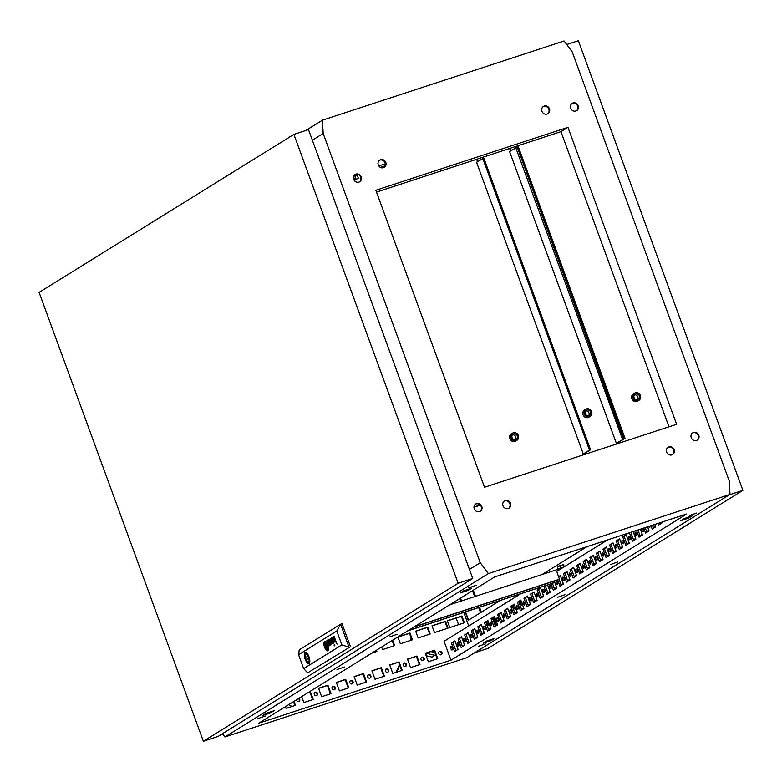 <?xml version="1.0" encoding="UTF-8"?>
<svg xmlns="http://www.w3.org/2000/svg" width="782" height="782" viewBox="0 0 782 782"><rect width="100%" height="100%" fill="white"/><g stroke="black" fill="none" stroke-linecap="round" stroke-linejoin="round"><path stroke-width="1.17" d="M431.029 651.553A4.848 4.477 58.2 0 0 434.548 651.67M452.104 649.979A1.818 0.684 -108.1 0 0 452.094 647.995A1.818 0.684 -108.1 0 0 450.911 646.558A1.818 0.684 -108.1 0 0 450.852 646.587A1.818 0.684 -108.1 0 0 450.852 648.571A1.818 0.684 -108.1 0 0 452.045 650.008A1.818 0.684 -108.1 0 0 452.104 649.979M458.692 645.903A1.818 0.684 -108.1 0 0 458.682 643.909A1.818 0.684 -108.1 0 0 457.499 642.472A1.818 0.684 -108.1 0 0 457.441 642.501A1.818 0.684 -108.1 0 0 457.441 644.485A1.818 0.684 -108.1 0 0 458.633 645.922A1.818 0.684 -108.1 0 0 458.692 645.903M465.27 641.817A1.818 0.684 -108.1 0 0 465.27 639.823A1.818 0.684 -108.1 0 0 464.088 638.386A1.818 0.684 -108.1 0 0 464.029 638.415A1.818 0.684 -108.1 0 0 464.029 640.399A1.818 0.684 -108.1 0 0 465.222 641.836A1.818 0.684 -108.1 0 0 465.27 641.817M471.859 637.731A1.818 0.684 -108.1 0 0 471.859 635.737A1.818 0.684 -108.1 0 0 470.676 634.3A1.818 0.684 -108.1 0 0 470.617 634.329A1.818 0.684 -108.1 0 0 470.617 636.323A1.818 0.684 -108.1 0 0 471.81 637.76A1.818 0.684 -108.1 0 0 471.859 637.731M478.447 633.645A1.818 0.684 -108.1 0 0 478.447 631.651A1.818 0.684 -108.1 0 0 477.264 630.214A1.818 0.684 -108.1 0 0 477.206 630.243A1.818 0.684 -108.1 0 0 477.206 632.237A1.818 0.684 -108.1 0 0 478.389 633.674A1.818 0.684 -108.1 0 0 478.447 633.645M485.036 629.559A1.818 0.684 -108.1 0 0 485.036 627.575A1.818 0.684 -108.1 0 0 483.843 626.138A1.818 0.684 -108.1 0 0 483.794 626.157A1.818 0.684 -108.1 0 0 483.794 628.151A1.818 0.684 -108.1 0 0 484.977 629.588A1.818 0.684 -108.1 0 0 485.036 629.559M491.624 625.473A1.818 0.684 -108.1 0 0 491.624 623.489A1.818 0.684 -108.1 0 0 490.431 622.052A1.818 0.684 -108.1 0 0 490.382 622.071A1.818 0.684 -108.1 0 0 490.382 624.065A1.818 0.684 -108.1 0 0 491.565 625.502A1.818 0.684 -108.1 0 0 491.624 625.473M498.212 621.387A1.818 0.684 -108.1 0 0 498.212 619.403A1.818 0.684 -108.1 0 0 497.02 617.966A1.818 0.684 -108.1 0 0 496.961 617.995A1.818 0.684 -108.1 0 0 496.971 619.979A1.818 0.684 -108.1 0 0 498.154 621.416A1.818 0.684 -108.1 0 0 498.212 621.387M504.801 617.311A1.818 0.684 -108.1 0 0 504.801 615.317A1.818 0.684 -108.1 0 0 503.608 613.88A1.818 0.684 -108.1 0 0 503.549 613.909A1.818 0.684 -108.1 0 0 503.559 615.893A1.818 0.684 -108.1 0 0 504.742 617.33A1.818 0.684 -108.1 0 0 504.801 617.311M511.389 613.225A1.818 0.684 -108.1 0 0 511.379 611.231A1.818 0.684 -108.1 0 0 510.196 609.794A1.818 0.684 -108.1 0 0 510.138 609.823A1.818 0.684 -108.1 0 0 510.138 611.807A1.818 0.684 -108.1 0 0 511.33 613.244A1.818 0.684 -108.1 0 0 511.389 613.225M517.967 609.139A1.818 0.684 -108.1 0 0 517.967 607.145A1.818 0.684 -108.1 0 0 516.785 605.708A1.818 0.684 -108.1 0 0 516.726 605.737A1.818 0.684 -108.1 0 0 516.726 607.731A1.818 0.684 -108.1 0 0 517.919 609.168A1.818 0.684 -108.1 0 0 517.967 609.139M524.556 605.053A1.818 0.684 -108.1 0 0 524.556 603.059A1.818 0.684 -108.1 0 0 523.373 601.622A1.818 0.684 -108.1 0 0 523.314 601.651A1.818 0.684 -108.1 0 0 523.314 603.645A1.818 0.684 -108.1 0 0 524.507 605.082A1.818 0.684 -108.1 0 0 524.556 605.053M531.144 600.967A1.818 0.684 -108.1 0 0 531.144 598.973A1.818 0.684 -108.1 0 0 529.961 597.546A1.818 0.684 -108.1 0 0 529.903 597.565A1.818 0.684 -108.1 0 0 529.903 599.559A1.818 0.684 -108.1 0 0 531.086 600.996A1.818 0.684 -108.1 0 0 531.144 600.967M537.733 596.881A1.818 0.684 -108.1 0 0 537.733 594.897A1.818 0.684 -108.1 0 0 536.55 593.46A1.818 0.684 -108.1 0 0 536.491 593.479A1.818 0.684 -108.1 0 0 536.491 595.473A1.818 0.684 -108.1 0 0 537.674 596.91A1.818 0.684 -108.1 0 0 537.733 596.881M544.321 592.795A1.818 0.684 -108.1 0 0 544.321 590.811A1.818 0.684 -108.1 0 0 543.128 589.374A1.818 0.684 -108.1 0 0 543.079 589.393A1.818 0.684 -108.1 0 0 543.079 591.388A1.818 0.684 -108.1 0 0 544.262 592.824A1.818 0.684 -108.1 0 0 544.321 592.795M550.909 588.719A1.818 0.684 -108.1 0 0 550.909 586.725A1.818 0.684 -108.1 0 0 549.717 585.288A1.818 0.684 -108.1 0 0 549.668 585.317A1.818 0.684 -108.1 0 0 549.668 587.302A1.818 0.684 -108.1 0 0 550.851 588.738A1.818 0.684 -108.1 0 0 550.909 588.719M557.498 584.633A1.818 0.684 -108.1 0 0 557.498 582.639A1.818 0.684 -108.1 0 0 556.305 581.202A1.818 0.684 -108.1 0 0 556.246 581.231A1.818 0.684 -108.1 0 0 556.256 583.216A1.818 0.684 -108.1 0 0 557.439 584.653A1.818 0.684 -108.1 0 0 557.498 584.633M564.086 580.547A1.818 0.684 -108.1 0 0 564.076 578.553A1.818 0.684 -108.1 0 0 562.893 577.116A1.818 0.684 -108.1 0 0 562.835 577.145A1.818 0.684 -108.1 0 0 562.835 579.139A1.818 0.684 -108.1 0 0 564.027 580.567A1.818 0.684 -108.1 0 0 564.086 580.547M570.674 576.461A1.818 0.684 -108.1 0 0 570.664 574.467A1.818 0.684 -108.1 0 0 569.482 573.03A1.818 0.684 -108.1 0 0 569.423 573.059A1.818 0.684 -108.1 0 0 569.423 575.053A1.818 0.684 -108.1 0 0 570.616 576.49A1.818 0.684 -108.1 0 0 570.674 576.461M577.253 572.375A1.818 0.684 -108.1 0 0 577.253 570.381A1.818 0.684 -108.1 0 0 576.07 568.944A1.818 0.684 -108.1 0 0 576.011 568.973A1.818 0.684 -108.1 0 0 576.011 570.968A1.818 0.684 -108.1 0 0 577.204 572.404A1.818 0.684 -108.1 0 0 577.253 572.375M583.841 568.289A1.818 0.684 -108.1 0 0 583.841 566.305A1.818 0.684 -108.1 0 0 582.658 564.868A1.818 0.684 -108.1 0 0 582.6 564.887A1.818 0.684 -108.1 0 0 582.6 566.882A1.818 0.684 -108.1 0 0 583.792 568.318A1.818 0.684 -108.1 0 0 583.841 568.289M590.43 564.203A1.818 0.684 -108.1 0 0 590.43 562.219A1.818 0.684 -108.1 0 0 589.247 560.782A1.818 0.684 -108.1 0 0 589.188 560.802A1.818 0.684 -108.1 0 0 589.188 562.796A1.818 0.684 -108.1 0 0 590.371 564.233A1.818 0.684 -108.1 0 0 590.43 564.203M597.018 560.117A1.818 0.684 -108.1 0 0 597.018 558.133A1.818 0.684 -108.1 0 0 595.825 556.696A1.818 0.684 -108.1 0 0 595.776 556.725A1.818 0.684 -108.1 0 0 595.776 558.71A1.818 0.684 -108.1 0 0 596.959 560.147A1.818 0.684 -108.1 0 0 597.018 560.117M603.606 556.041A1.818 0.684 -108.1 0 0 603.606 554.047A1.818 0.684 -108.1 0 0 602.414 552.61A1.818 0.684 -108.1 0 0 602.365 552.639A1.818 0.684 -108.1 0 0 602.365 554.624A1.818 0.684 -108.1 0 0 603.548 556.061A1.818 0.684 -108.1 0 0 603.606 556.041M610.195 551.955A1.818 0.684 -108.1 0 0 610.195 549.961A1.818 0.684 -108.1 0 0 609.002 548.524A1.818 0.684 -108.1 0 0 608.943 548.553A1.818 0.684 -108.1 0 0 608.953 550.538A1.818 0.684 -108.1 0 0 610.136 551.975A1.818 0.684 -108.1 0 0 610.195 551.955M616.783 547.869A1.818 0.684 -108.1 0 0 616.783 545.875A1.818 0.684 -108.1 0 0 615.59 544.438A1.818 0.684 -108.1 0 0 615.532 544.467A1.818 0.684 -108.1 0 0 615.542 546.462A1.818 0.684 -108.1 0 0 616.724 547.899A1.818 0.684 -108.1 0 0 616.783 547.869M623.371 543.783A1.818 0.684 -108.1 0 0 623.362 541.789A1.818 0.684 -108.1 0 0 622.179 540.352A1.818 0.684 -108.1 0 0 622.12 540.382A1.818 0.684 -108.1 0 0 622.12 542.376A1.818 0.684 -108.1 0 0 623.313 543.813A1.818 0.684 -108.1 0 0 623.371 543.783M629.95 539.697A1.818 0.684 -108.1 0 0 629.95 537.713A1.818 0.684 -108.1 0 0 628.767 536.276A1.818 0.684 -108.1 0 0 628.708 536.296A1.818 0.684 -108.1 0 0 628.708 538.29A1.818 0.684 -108.1 0 0 629.901 539.727A1.818 0.684 -108.1 0 0 629.95 539.697M636.538 535.611A1.818 0.684 -108.1 0 0 636.538 533.627A1.818 0.684 -108.1 0 0 635.355 532.19A1.818 0.684 -108.1 0 0 635.297 532.21A1.818 0.684 -108.1 0 0 635.297 534.204A1.818 0.684 -108.1 0 0 636.489 535.641A1.818 0.684 -108.1 0 0 636.538 535.611M641.651 528.749A1.818 0.684 -108.1 0 0 642.12 530.685A1.818 0.684 -108.1 0 0 643.068 531.555A1.818 0.684 -108.1 0 0 643.127 531.525A1.818 0.684 -108.1 0 0 643.303 530.216A1.818 0.684 -108.1 0 0 642.56 528.456M648.64 526.462A1.818 0.684 -108.1 0 0 649.656 527.469A1.818 0.684 -108.1 0 0 649.715 527.449A1.818 0.684 -108.1 0 0 649.881 526.051M564.946 594.711L557.595 597.272L564.946 594.711M485.896 643.733L478.545 646.284L485.896 643.733M265.333 716.029L257.982 718.58L265.333 716.029M696.684 513.021L689.333 515.573L696.684 513.021M617.643 562.033L610.292 564.594L617.643 562.033M397.07 634.329L389.719 636.89L397.07 634.329M476.121 585.317L468.77 587.869L476.121 585.317M344.373 667.007L337.022 669.558L344.373 667.007M441.087 654.749A1.818 1.681 58.2 0 0 439.21 651.709M438.81 653.596A1.818 1.681 58.2 0 0 441.371 654.612A1.818 1.681 58.2 0 0 442.016 652.54A1.818 1.681 58.2 0 0 439.455 651.523A1.818 1.681 58.2 0 0 438.81 653.596M423.297 660.575A1.818 1.681 58.2 0 0 421.42 657.545M421.019 659.422A1.818 1.681 58.2 0 0 423.58 660.438A1.818 1.681 58.2 0 0 424.225 658.376A1.818 1.681 58.2 0 0 421.664 657.349A1.818 1.681 58.2 0 0 421.019 659.422M405.516 666.411A1.818 1.681 58.2 0 0 403.629 663.371M403.238 665.247A1.818 1.681 58.2 0 0 405.79 666.274A1.818 1.681 58.2 0 0 406.435 664.201A1.818 1.681 58.2 0 0 403.874 663.185A1.818 1.681 58.2 0 0 403.238 665.247M387.725 672.237A1.818 1.681 58.2 0 0 385.839 669.206M385.448 671.083A1.818 1.681 58.2 0 0 388.009 672.1A1.818 1.681 58.2 0 0 388.644 670.027A1.818 1.681 58.2 0 0 386.093 669.011A1.818 1.681 58.2 0 0 385.448 671.083M369.935 678.072A1.818 1.681 58.2 0 0 368.058 675.032M367.657 676.909A1.818 1.681 58.2 0 0 370.218 677.935A1.818 1.681 58.2 0 0 370.863 675.863A1.818 1.681 58.2 0 0 368.302 674.846A1.818 1.681 58.2 0 0 367.657 676.909M352.154 683.898A1.818 1.681 58.2 0 0 350.268 680.858M349.867 682.745A1.818 1.681 58.2 0 0 352.428 683.761A1.818 1.681 58.2 0 0 353.073 681.689A1.818 1.681 58.2 0 0 350.512 680.672A1.818 1.681 58.2 0 0 349.867 682.745M334.364 689.724A1.818 1.681 58.2 0 0 332.477 686.694M332.086 688.571A1.818 1.681 58.2 0 0 334.637 689.587A1.818 1.681 58.2 0 0 335.283 687.525A1.818 1.681 58.2 0 0 332.731 686.498A1.818 1.681 58.2 0 0 332.086 688.571M316.573 695.56A1.818 1.681 58.2 0 0 314.696 692.52M314.296 694.406A1.818 1.681 58.2 0 0 316.857 695.423A1.818 1.681 58.2 0 0 317.502 693.351A1.818 1.681 58.2 0 0 314.941 692.334A1.818 1.681 58.2 0 0 314.296 694.406M298.783 701.386A1.818 1.681 58.2 0 0 298.48 698.59M296.417 699.87A1.818 1.681 58.2 0 0 299.066 701.249A1.818 1.681 58.2 0 0 299.007 698.258M522.601 604.897A2.502 0.938 71.9 0 1 522.317 605.405A2.502 0.938 71.9 0 1 522.239 605.434A2.502 0.938 71.9 0 1 520.607 603.46A2.502 0.938 71.9 0 1 520.597 600.713A2.502 0.938 71.9 0 1 520.675 600.684A2.502 0.938 71.9 0 1 521.076 600.742M516.012 608.983A2.502 0.938 71.9 0 1 515.729 609.481A2.502 0.938 71.9 0 1 515.651 609.52A2.502 0.938 71.9 0 1 514.018 607.546A2.502 0.938 71.9 0 1 514.018 604.799A2.502 0.938 71.9 0 1 514.087 604.76A2.502 0.938 71.9 0 1 514.488 604.828M486.824 623.723A2.502 0.938 71.9 0 1 487.44 626.577M666.645 452.113A4.281 3.949 58.2 0 0 672.667 454.518A4.281 3.949 58.2 0 0 674.182 449.64A4.281 3.949 58.2 0 0 668.16 447.245A4.281 3.949 58.2 0 0 666.645 452.113M672.334 454.704A4.281 3.949 58.2 0 0 667.838 447.46M691.249 437.705A4.281 3.949 58.2 0 0 697.28 440.1A4.281 3.949 58.2 0 0 698.795 435.232A4.281 3.949 58.2 0 0 692.764 432.827A4.281 3.949 58.2 0 0 691.249 437.705M692.51 433.003A4.281 3.949 -121.8 0 1 697.006 440.256M570.684 108.219A4.281 3.949 58.2 0 0 576.705 110.624A4.281 3.949 58.2 0 0 578.221 105.756A4.281 3.949 58.2 0 0 572.199 103.351A4.281 3.949 58.2 0 0 570.684 108.219M571.935 103.527A4.281 3.949 -121.8 0 1 576.432 110.78M541.926 111.298A4.281 3.949 58.2 0 0 547.947 113.703A4.281 3.949 58.2 0 0 549.463 108.825A4.281 3.949 58.2 0 0 543.441 106.43A4.281 3.949 58.2 0 0 541.926 111.298M547.615 113.889A4.281 3.949 58.2 0 0 543.119 106.645M378.273 164.943A4.281 3.949 58.2 0 0 384.304 167.338A4.281 3.949 58.2 0 0 385.819 162.47A4.281 3.949 58.2 0 0 379.788 160.066A4.281 3.949 58.2 0 0 378.273 164.943M383.962 167.524A4.281 3.949 58.2 0 0 379.475 160.29M353.669 179.352A4.281 3.949 58.2 0 0 359.7 181.756A4.281 3.949 58.2 0 0 361.216 176.879A4.281 3.949 58.2 0 0 355.184 174.474A4.281 3.949 58.2 0 0 353.669 179.352M354.93 174.65A4.281 3.949 -121.8 0 1 359.427 181.903M503.002 505.749A4.281 3.949 58.2 0 0 509.023 508.153A4.281 3.949 58.2 0 0 510.538 503.285A4.281 3.949 58.2 0 0 504.517 500.881A4.281 3.949 58.2 0 0 503.002 505.749M508.681 508.339A4.281 3.949 58.2 0 0 504.194 501.106M474.244 508.828A4.281 3.949 58.2 0 0 480.265 511.233A4.281 3.949 58.2 0 0 481.78 506.355A4.281 3.949 58.2 0 0 475.759 503.96A4.281 3.949 58.2 0 0 474.244 508.828M475.505 504.136A4.281 3.949 -121.8 0 1 480.001 511.389M686.801 513.95L494.693 576.921L258.871 723.145L450.979 660.184L686.801 513.95M447.314 620.761L449.806 627.565L464.391 622.775L461.898 615.981L447.314 620.761M432.016 625.776L434.509 632.57L448.027 628.142L445.535 621.338L432.016 625.776M376.425 650.253L376.875 651.465L371.792 653.126M392.662 640.184L394.656 645.629L382.564 649.598L381.626 647.027M412.446 639.803L400.355 643.772L397.862 636.968L409.964 633L412.446 639.803M430.237 633.977L418.135 637.936L415.653 631.133L427.744 627.174L430.237 633.977M434.665 650.213L437.764 658.679L428.37 661.748L425.271 653.293L434.665 650.213L434.137 650.536L437.187 658.864M416.874 656.039L419.973 664.505L410.579 667.584L407.481 659.118L416.874 656.039L416.347 656.372L419.396 664.69M399.084 661.875L402.183 670.33L392.799 673.41L389.7 664.944L399.084 661.875L398.566 662.198L401.606 670.526M381.303 667.701L384.402 676.166L375.008 679.245L371.909 670.78L381.303 667.701L380.775 668.024L383.825 676.352M363.513 673.527L366.611 681.992L357.218 685.071L354.119 676.606L363.513 673.527L362.985 673.859L366.035 682.187M345.722 679.363L348.821 687.828L339.427 690.907L336.338 682.442L345.722 679.363L345.194 679.685L348.244 688.013M327.941 685.188L331.03 693.654L321.646 696.733L318.548 688.268L327.941 685.188L327.414 685.521L330.454 693.849M310.249 691.288L313.25 699.489L303.856 702.568L301.676 696.606M294.012 701.356L295.459 705.315L286.065 708.394L285.44 706.674M520.382 593.968L444.068 641.289L450.979 660.184M468.75 625.981L463.814 612.511M447.363 620.898L461.37 616.304L463.814 622.971M432.065 625.913L445.007 621.67L447.451 628.337M375.907 650.575L376.298 651.65M392.144 640.507L394.079 645.824M397.911 637.105L409.436 633.332L411.87 639.989M415.701 631.269L427.216 627.496L429.66 634.163M425.32 653.429L434.137 650.536M407.539 659.255L416.347 656.372M389.749 665.091L398.566 662.198M371.958 670.917L380.775 668.024M354.168 676.743L362.985 673.859M336.387 682.578L345.194 679.685M318.597 688.404L327.414 685.521M312.673 699.675L309.721 691.62M294.882 705.501L293.485 701.689M426.161 655.727L432.202 657.134L435.642 654.642M411.42 638.757L410.716 640.37M399.719 665.365L396.748 672.119M458.575 624.681L456.141 618.024M291.969 706.459L288.636 704.69M411.156 638.044L410.042 640.595M399.455 664.651L396.073 672.334M658.2 523.324L658.786 524.927L662.266 522.767L662.012 522.083L659.832 523.451M655.424 526.178L653.253 527.537M648.845 530.264L646.665 531.613M642.257 534.35L640.077 535.699M635.668 538.436L633.488 539.785M629.08 542.522L626.9 543.871M622.492 546.608L620.312 547.957M615.903 550.684L613.723 552.043M609.315 554.77L607.135 556.129M602.727 558.856L600.547 560.205M596.148 562.942L593.968 564.291M589.56 567.028L587.38 568.377M582.971 571.114L580.791 572.463M576.383 575.2L574.203 576.549M569.795 579.286L567.615 580.635M563.206 583.362L561.026 584.721M556.618 587.448L554.438 588.797M550.029 591.534L547.85 592.883M543.441 595.62L541.271 596.969M536.863 599.706L534.683 601.055M530.274 603.792L528.094 605.141M523.686 607.878L521.506 609.227M517.097 611.954L514.918 613.313M510.509 616.04L508.329 617.399M503.921 620.126L501.741 621.475M497.332 624.212L495.153 625.561M490.744 628.298L488.564 629.647M484.166 632.384L481.986 633.733M477.577 636.47L475.397 637.819M465.241 612.042L468.262 620.282L499.845 600.703M542.024 574.545L586.969 546.677M461.214 601.026L460.217 598.298M668.981 426.806L560.958 131.65L567.947 127.319L375.839 190.28L484.517 487.264L676.626 424.303L567.947 127.319M376.504 192.108L560.958 131.65M475.632 504.067L476.424 503.813M305.86 130.467L322.458 120.184L323.181 133.487L312.35 140.203M469.425 569.433L480.256 562.717L488.379 573.597L224.893 736.976L466.522 657.779L730.007 494.4L729.283 481.096L572.209 51.866L564.086 40.987L322.458 120.184M224.893 736.976L222.44 733.702M468.565 620.097L465.583 611.935M461.546 600.918L460.52 598.113M274.081 710.721L270.601 712.881L262.635 715.491L266.115 713.331L274.081 710.721M494.654 638.425L491.174 640.585L483.198 643.195L486.678 641.035L494.654 638.425M692.266 515.885L688.786 518.046L680.819 520.656L684.299 518.505L692.266 515.885M463.726 590.791L471.702 588.181L468.223 590.342L460.256 592.952L463.726 590.791M488.379 573.597L730.007 494.4M480.256 562.717L323.181 133.487M487.46 626.069A2.502 0.938 71.9 0 1 486.531 623.283M357.188 174.992L358.332 178.11L354.852 180.271L353.542 176.693M454.958 640.927L458.057 649.392L454.577 651.553L451.488 643.087L454.958 640.927M461.546 636.841L464.645 645.306L461.165 647.467L458.066 639.002L461.546 636.841M468.135 632.765L471.233 641.22L467.753 643.381L464.655 634.916L468.135 632.765M474.723 628.679L477.822 637.144L474.342 639.295L471.243 630.83L474.723 628.679M481.311 624.593L484.41 633.058L480.93 635.209L477.831 626.753L481.311 624.593M487.9 620.507L490.998 628.972L487.518 631.133L484.42 622.668L487.9 620.507M494.488 616.421L497.587 624.886L494.107 627.047L491.008 618.582L494.488 616.421M501.076 612.335L504.165 620.8L500.695 622.961L497.596 614.496L501.076 612.335M507.655 608.249L510.754 616.715L507.274 618.875L504.185 610.41L507.655 608.249M514.243 604.173L517.342 612.629L513.862 614.789L510.773 606.324L514.243 604.173M520.832 600.087L523.93 608.552L520.45 610.703L517.352 602.238L520.832 600.087M527.42 596.001L530.519 604.466L527.039 606.617L523.94 598.152L527.42 596.001M534.008 591.915L537.107 600.381L533.627 602.531L530.528 594.076L534.008 591.915M540.597 587.829L543.695 596.295L540.215 598.455L537.117 589.99L540.597 587.829M547.654 585.034L550.284 592.209L546.804 594.369L543.842 586.275M554.282 581.046L556.862 588.123L553.392 590.283L551.056 583.91M558.524 576.715L560.362 575.581L563.451 584.037L559.98 586.197L557.683 579.931M566.94 571.495L570.039 579.961L566.559 582.111L563.47 573.646L566.94 571.495M573.529 567.409L576.627 575.875L573.147 578.025L570.049 569.56L573.529 567.409M580.117 563.323L583.216 571.789L579.736 573.939L576.637 565.484L580.117 563.323M586.705 559.238L589.804 567.703L586.324 569.863L583.225 561.398L586.705 559.238M593.294 555.152L596.392 563.617L592.912 565.777L589.814 557.312L593.294 555.152M599.882 551.066L602.981 559.531L599.501 561.691L596.402 553.226L599.882 551.066M606.47 546.98L609.569 555.445L606.089 557.605L602.99 549.14L606.47 546.98M613.059 542.904L616.148 551.359L612.677 553.519L609.579 545.054L613.059 542.904M619.637 538.818L622.736 547.283L619.256 549.433L616.167 540.968L619.637 538.818M626.226 534.732L629.324 543.197L625.844 545.347L622.755 536.892L626.226 534.732M633.146 531.535L635.913 539.111L632.433 541.271L629.393 532.767M640.36 529.17L642.501 535.025L639.021 537.185L636.548 530.421M647.574 526.804L649.089 530.939L645.609 533.099L643.762 528.055M654.788 524.439L655.678 526.853L652.198 529.013L650.986 525.69M556.618 571.505L607.506 539.942M468.223 590.342L467.89 589.433M688.786 518.046L688.453 517.137M491.174 640.585L490.842 639.676M270.601 712.881L270.269 711.972M426.962 652.892L427.207 653.537L435.046 655.365M427.207 653.537L425.701 654.466M455.877 650.741L452.905 642.618L455.085 641.269M462.465 646.665L459.493 638.532L461.673 637.183M469.053 642.579L466.082 634.456L468.262 633.097M475.642 638.493L472.67 630.37L474.85 629.011M482.23 634.407L479.258 626.284L481.438 624.935M488.818 630.321L485.847 622.198L488.017 620.849M495.407 626.235L492.425 618.112L494.605 616.763M501.985 622.149L499.014 614.026L501.194 612.677M508.574 618.073L505.602 609.94L507.782 608.591M515.162 613.987L512.19 605.855L514.37 604.506M521.75 609.901L518.779 601.778L520.959 600.42M528.339 605.815L525.367 597.692L527.547 596.343M534.927 601.729L531.956 593.606L534.135 592.257M541.515 597.644L538.544 589.52L540.724 588.172M548.104 593.558L545.269 585.816M554.692 589.472L552.483 583.45M561.271 585.395L559.091 579.413M558.641 577.057L560.479 575.914M567.859 581.309L564.887 573.186L567.067 571.828M574.447 577.224L571.476 569.101L573.656 567.742M581.036 573.138L578.064 565.015L580.244 563.666M587.624 569.052L584.653 560.929L586.832 559.58M594.212 564.966L591.241 556.843L593.421 555.494M600.801 560.88L597.829 552.757L599.999 551.408M607.389 556.804L604.408 548.671L606.588 547.322M613.968 552.718L610.996 544.595L613.176 543.236M620.556 548.632L617.584 540.509L619.764 539.15M627.144 544.546L624.173 536.423L626.353 535.074M633.733 540.46L630.82 532.298M640.321 536.374L637.975 529.952M646.909 532.288L645.189 527.596M653.498 528.212L652.403 525.23M660.086 524.126L659.617 522.865M356.152 179.459L354.803 175.774M427.744 627.174L427.216 627.496M409.964 633L409.436 633.332M445.007 621.67L445.535 621.338M461.37 616.304L461.898 615.981M629.334 532.806L630.761 532.337M622.755 536.892L624.173 536.423M616.167 540.968L617.584 540.509M609.579 545.054L610.996 544.595M602.99 549.14L604.408 548.671M596.402 553.226L597.829 552.757M589.814 557.312L591.241 556.843M583.225 561.398L584.653 560.929M576.637 565.484L578.064 565.015M570.049 569.56L571.476 569.101M563.47 573.646L564.887 573.186M537.117 589.99L538.544 589.52M530.528 594.076L531.956 593.606M523.94 598.152L525.367 597.692M517.352 602.238L518.779 601.778M510.773 606.324L512.19 605.855M504.185 610.41L505.602 609.94M497.596 614.496L499.014 614.026M491.008 618.582L492.425 618.112M484.42 622.668L485.847 622.198M477.831 626.753L479.258 626.284M471.243 630.83L472.67 630.37M464.655 634.916L466.082 634.456M458.066 639.002L459.493 638.532M451.488 643.087L452.905 642.618M203.369 741.268L458.154 583.274L293.895 134.396L39.1 292.39L203.369 741.268L217.953 736.488L472.748 578.494L458.154 583.274M472.748 578.494L308.479 129.617L293.895 134.396M306.779 656.802L307.57 659.089L306.779 656.802M326.534 648.151L326.534 648.151A3.666 1.369 71.9 0 0 326.641 648.053A1287.328 482.24 71.9 0 0 326.798 647.867A9.775 3.656 -108.1 0 0 326.896 647.74A8.983 3.363 -108.1 0 0 327.199 647.203A1.613 0.606 -108.1 0 0 327.267 646.949L327.247 646.773A3.705 1.388 -108.1 0 0 327.179 646.606A7.996 3.001 -108.1 0 0 326.905 645.961A45.815 17.165 -108.1 0 0 326.593 645.258A6.295 2.356 -108.1 0 0 326.28 644.603A3.763 1.408 -108.1 0 0 326.104 644.27L325.85 644.094A4.106 1.535 -108.1 0 0 325.742 644.202A28.123 10.537 -108.1 0 0 325.586 644.378A13.802 5.171 -108.1 0 0 325.488 644.505A11.72 4.389 71.9 0 0 325.312 644.779A6.031 2.258 71.9 0 0 325.165 645.101A1.349 0.508 71.9 0 0 325.126 645.258L325.136 645.473A1.994 0.743 71.9 0 0 325.175 645.58A7.693 2.884 71.9 0 0 325.468 646.294A180.486 67.614 71.9 0 0 325.732 646.87A6.08 2.278 71.9 0 0 325.947 647.34A19.794 7.419 71.9 0 0 326.094 647.643A2.248 0.841 71.9 0 0 326.192 647.828A4.399 1.642 71.9 0 0 326.27 647.975L326.426 648.18A3.666 1.369 71.9 0 0 326.573 648.073A1287.328 482.24 71.9 0 0 326.729 647.897A9.775 3.656 -108.1 0 0 326.827 647.77A8.983 3.363 -108.1 0 0 327.13 647.222A1.613 0.606 -108.1 0 0 327.189 646.978L327.169 646.792A3.705 1.388 -108.1 0 0 327.111 646.636A7.996 3.001 -108.1 0 0 326.837 645.981A45.815 17.165 -108.1 0 0 326.524 645.277A6.295 2.356 -108.1 0 0 326.211 644.622A3.763 1.408 -108.1 0 0 326.035 644.3L325.879 644.094M325.576 643.586L325.566 643.596A4.467 1.672 -108.1 0 0 325.38 643.811A8.758 3.284 -108.1 0 0 325.283 643.957A7.898 2.962 71.9 0 0 325.097 644.388A6.09 2.278 71.9 0 0 325.019 644.632A4.672 1.75 71.9 0 0 324.96 644.906L324.95 644.964A20.723 7.761 71.9 0 0 324.931 645.14L324.931 645.316A1.466 0.547 71.9 0 0 324.96 645.561L325.019 645.805A5.22 1.955 71.9 0 0 325.165 646.176A4.399 1.652 71.9 0 0 325.429 646.743A32.717 12.258 71.9 0 0 325.674 647.242A3.959 1.486 71.9 0 0 325.859 647.604A12.365 4.633 71.9 0 0 326.123 648.053A2.014 0.753 71.9 0 0 326.241 648.239A4.76 1.789 71.9 0 0 326.417 648.483L326.514 648.591A1.584 0.596 71.9 0 0 326.612 648.669L326.768 648.659A33.89 12.698 71.9 0 0 326.935 648.464A3.881 1.456 71.9 0 0 327.032 648.327A5.689 2.131 -108.1 0 0 327.159 648.034A28.592 10.713 -108.1 0 0 327.267 647.721A3.294 1.232 -108.1 0 0 327.365 647.222A1.975 0.743 71.9 0 0 327.375 646.87L327.257 646.391A6.364 2.385 -108.1 0 0 327.101 645.991A4.233 1.584 -108.1 0 0 326.944 645.649A11.691 4.379 -108.1 0 0 326.573 644.906A5.23 1.965 -108.1 0 0 326.123 644.124A2.581 0.968 -108.1 0 0 325.84 643.733L325.625 643.576M331.724 637.526A2.542 0.958 -108.1 0 0 331.627 637.662A2.043 0.762 -108.1 0 0 331.558 637.877A1.935 0.723 -108.1 0 0 331.519 638.112A2.336 0.88 -108.1 0 0 331.519 638.483L331.588 638.454A2.336 0.88 -108.1 0 1 331.588 638.092A1.935 0.723 -108.1 0 1 331.627 637.858A2.043 0.762 -108.1 0 1 331.705 637.643A2.542 0.958 -108.1 0 1 331.793 637.506L331.724 637.526A3.666 1.369 71.9 0 1 331.842 637.428A2.483 0.929 71.9 0 1 331.851 637.428A2.483 0.929 71.9 0 1 331.92 637.389A2.483 0.929 71.9 0 1 331.988 637.379A1.544 0.577 71.9 0 1 332.135 637.398A1.329 0.499 71.9 0 1 332.36 637.574A1.476 0.547 71.9 0 1 332.643 637.975A1.935 0.723 71.9 0 1 332.888 638.483A1.72 0.645 71.9 0 1 333.044 638.953A1.564 0.587 71.9 0 1 333.122 639.305A1.476 0.557 71.9 0 1 333.161 639.979A2.131 0.802 71.9 0 1 333.034 640.38A9.14 3.421 71.9 0 1 332.858 640.634A9.931 3.715 71.9 0 1 332.761 640.751L332.643 641.572A3.773 1.408 -108.1 0 0 332.761 641.875A1.691 0.635 -108.1 0 0 332.897 642.178L333.279 642.579A1.916 0.723 -108.1 0 0 333.406 642.569A1.916 0.723 -108.1 0 0 333.455 642.55A2.424 0.909 -108.1 0 0 333.631 642.374L333.65 641.582A2.014 0.753 -108.1 0 0 333.464 640.966L333.689 640.829A1.896 0.714 71.9 0 1 333.904 641.543A1.593 0.596 71.9 0 1 333.973 642.384A2.268 0.85 71.9 0 1 333.797 642.921A4.712 1.769 71.9 0 1 333.67 643.058A1.877 0.704 71.9 0 1 333.572 643.117L333.572 643.117A15.679 5.875 71.9 0 1 333.494 643.136A1.525 0.577 71.9 0 1 333.415 643.146A6.188 2.317 71.9 0 1 333.337 643.136L333.23 643.097A1.779 0.665 71.9 0 1 333.103 643.009L332.995 642.892A1.906 0.714 71.9 0 1 332.878 642.726L332.8 642.579A6.852 2.571 71.9 0 1 332.721 642.423L332.643 642.257A42.727 16.002 71.9 0 1 332.536 641.973A2.825 1.056 71.9 0 1 332.428 641.69L331.343 638.708A2.629 0.987 -108.1 0 0 331.275 638.532L331.148 637.975M332.301 640.624L332.37 640.605A8.182 3.06 -108.1 0 0 332.526 640.448L332.663 640.272A8.905 3.333 71.9 0 0 332.77 640.145A2.913 1.095 -108.1 0 0 332.888 639.911A1.535 0.577 -108.1 0 0 332.937 639.676L332.858 639.011A1.408 0.528 -108.1 0 0 332.741 638.65L332.174 637.936A1.525 0.567 -108.1 0 0 332.067 637.946A1.525 0.567 -108.1 0 0 332.037 637.956L331.998 637.965A1.525 0.567 -108.1 0 0 331.949 637.985A1.525 0.567 -108.1 0 0 331.91 638.024A2.033 0.762 -108.1 0 0 331.812 638.161A1.76 0.655 71.9 0 0 331.724 638.542L331.783 639.148A1.75 0.655 71.9 0 0 331.851 639.383A2.366 0.89 71.9 0 0 331.949 639.666L332.301 640.624A8.182 3.06 -108.1 0 0 332.448 640.468L332.594 640.302A8.905 3.333 71.9 0 0 332.692 640.175A2.913 1.095 -108.1 0 0 332.819 639.93A1.535 0.577 -108.1 0 0 332.868 639.696L332.79 639.031A1.408 0.528 -108.1 0 0 332.663 638.679L332.096 637.956A1.525 0.567 -108.1 0 0 331.998 637.965M327.619 640.693L328.401 641.592A1.408 0.528 71.9 0 1 328.479 641.895L328.518 642.09A1.32 0.489 71.9 0 1 328.528 642.364L328.499 642.54A3.539 1.329 71.9 0 1 328.46 642.677A1.496 0.557 71.9 0 1 328.411 642.784A10.088 3.783 71.9 0 1 328.352 642.882A6.93 2.59 71.9 0 1 328.254 643.009L327.883 643.361L327.541 642.403A3.431 1.281 -108.1 0 1 327.453 642.159A1.574 0.587 -108.1 0 1 327.375 641.885L327.306 641.318A1.515 0.567 -108.1 0 1 327.335 641.103A1.955 0.733 -108.1 0 1 327.404 640.898A2.366 0.89 -108.1 0 1 327.492 640.761L328.323 641.611A1.408 0.528 71.9 0 1 328.411 641.914L328.45 642.11A1.32 0.489 71.9 0 1 328.46 642.384L328.43 642.56A3.539 1.329 71.9 0 1 328.391 642.696A1.496 0.557 71.9 0 1 328.342 642.814A10.088 3.783 71.9 0 1 328.284 642.902A6.93 2.59 71.9 0 1 328.186 643.039L327.883 643.361M327.423 640.165A3.196 1.193 -108.1 0 0 327.316 640.263A2.649 0.997 -108.1 0 0 327.218 640.399A2.043 0.762 71.9 0 0 327.15 640.575A1.975 0.743 71.9 0 0 327.111 640.771A1.975 0.743 71.9 0 0 327.101 640.996A3.421 1.281 71.9 0 0 327.101 641.22A2.317 0.87 71.9 0 0 326.993 640.927L326.817 641.172A1.447 0.547 -108.1 0 1 326.905 641.377L328.049 644.515A4.34 1.632 -108.1 0 0 328.254 645.042A1.515 0.567 -108.1 0 0 328.489 645.502L328.772 645.805A2.072 0.772 -108.1 0 0 329.007 645.883A2.776 1.036 -108.1 0 0 329.134 645.864A2.776 1.036 -108.1 0 0 329.31 645.756A3.03 1.134 -108.1 0 0 329.525 645.326A1.632 0.616 -108.1 0 0 329.564 644.7A1.613 0.606 -108.1 0 0 329.496 644.28A1.877 0.704 -108.1 0 0 329.271 643.566L329.056 643.703A2.923 1.095 71.9 0 1 329.144 643.977A1.593 0.596 71.9 0 1 329.222 644.26L329.281 644.915A1.447 0.538 71.9 0 1 329.154 645.199A2.972 1.114 71.9 0 1 328.968 645.316L328.46 644.867A1.662 0.626 71.9 0 1 328.332 644.563A9.707 3.636 71.9 0 1 328.235 644.309L328.352 643.488A12.883 4.829 71.9 0 0 328.45 643.371A7.341 2.747 -108.1 0 0 328.606 643.146A2.747 1.026 -108.1 0 0 328.704 642.921A1.72 0.645 -108.1 0 0 328.753 642.618A1.535 0.577 -108.1 0 0 328.723 642.09A1.476 0.547 -108.1 0 0 328.596 641.582A1.955 0.733 -108.1 0 0 328.391 641.035A1.72 0.645 -108.1 0 0 328.127 640.536A1.388 0.518 -108.1 0 0 327.853 640.214A1.339 0.499 -108.1 0 0 327.638 640.116A2.082 0.782 -108.1 0 0 327.511 640.126A2.082 0.782 -108.1 0 0 327.482 640.135A3.196 1.193 -108.1 0 0 327.423 640.165M325.488 643.029A1.349 0.508 -108.1 0 0 325.41 643.039A1.349 0.508 -108.1 0 0 325.371 643.048A1.349 0.508 -108.1 0 0 325.292 643.078A1.349 0.508 -108.1 0 0 325.283 643.087A3.03 1.134 -108.1 0 0 325.156 643.215A15.542 5.826 -108.1 0 0 325.068 643.351A3.314 1.241 71.9 0 0 324.941 643.596A40.478 15.161 71.9 0 0 324.853 643.86A3.646 1.369 71.9 0 0 324.755 644.26A12.747 4.77 71.9 0 0 324.716 644.593A2.6 0.978 71.9 0 0 324.706 645.179A2.414 0.899 71.9 0 0 324.745 645.541L324.823 645.903A1.476 0.557 71.9 0 0 324.999 646.382A10.586 3.969 71.9 0 0 325.156 646.734A5.474 2.053 71.9 0 0 325.644 647.711A6.041 2.268 71.9 0 0 325.947 648.219A4.624 1.73 71.9 0 0 326.172 648.552A4.037 1.515 71.9 0 0 326.319 648.747A3.099 1.163 71.9 0 0 326.465 648.913A2.483 0.929 71.9 0 0 326.661 649.109A1.584 0.596 71.9 0 0 326.778 649.187A1.505 0.567 71.9 0 0 326.896 649.226L326.974 649.216A2.268 0.85 71.9 0 0 327.15 649.06A9.765 3.656 71.9 0 0 327.247 648.913A8.455 3.167 -108.1 0 0 327.404 648.591A3.783 1.417 -108.1 0 0 327.511 648.219A7.703 2.884 -108.1 0 0 327.599 647.564A2.131 0.802 -108.1 0 0 327.599 647.095A2.014 0.753 -108.1 0 0 327.443 646.255L327.375 646.049A3.578 1.339 -108.1 0 0 327.15 645.502A8.211 3.079 -108.1 0 0 326.739 644.691A4.76 1.789 -108.1 0 0 326.211 643.83A4.086 1.535 -108.1 0 0 325.713 643.215A1.398 0.528 -108.1 0 0 325.42 643.048A1.349 0.508 -108.1 0 0 325.341 643.058L325.488 643.029A1.398 0.528 -108.1 0 1 325.781 643.195L325.713 643.215M325.009 642.569A2.336 0.88 -108.1 0 0 324.941 642.618A3.842 1.437 -108.1 0 0 324.843 642.745A5.689 2.131 71.9 0 0 324.52 643.547A4.536 1.701 71.9 0 0 324.442 644.759A2.972 1.114 71.9 0 0 324.598 645.844A1.994 0.743 71.9 0 0 324.843 646.626A6.442 2.414 71.9 0 0 325.185 647.408A4.154 1.554 71.9 0 0 325.762 648.444A8.074 3.02 71.9 0 0 326.202 649.06A3.138 1.173 71.9 0 0 326.778 649.627A2.991 1.114 71.9 0 0 327.072 649.754A1.662 0.626 71.9 0 0 327.199 649.744L327.199 649.744A2.942 1.105 -108.1 0 0 327.365 649.647A4.242 1.584 71.9 0 0 327.472 649.529A4.975 1.867 -108.1 0 0 327.844 648.356A4.526 1.701 -108.1 0 0 327.824 647.056A2.16 0.811 -108.1 0 0 327.58 645.961A3.245 1.212 -108.1 0 0 327.267 645.17A5.679 2.131 -108.1 0 0 326.632 643.967A4.672 1.75 -108.1 0 0 326.026 643.107A3.802 1.427 -108.1 0 0 325.527 642.648A2.336 0.88 -108.1 0 0 325.087 642.53A2.336 0.88 -108.1 0 0 325.009 642.569M327.834 650.732A4.907 1.838 -108.1 0 0 327.834 645.355A4.907 1.838 -108.1 0 0 324.628 641.475A4.907 1.838 -108.1 0 0 324.471 641.543A4.907 1.838 -108.1 0 0 324.481 646.919A4.907 1.838 -108.1 0 0 327.687 650.8A4.907 1.838 -108.1 0 0 327.834 650.732M324.667 641.465A4.907 1.838 -108.1 0 0 324.55 641.523A4.907 1.838 -108.1 0 0 324.53 646.851A4.907 1.838 -108.1 0 0 327.717 650.78M327.756 650.086L327.687 650.116A5.718 2.141 71.9 0 1 327.57 650.204A3.138 1.173 71.9 0 1 327.443 650.272A3.138 1.173 71.9 0 0 327.511 650.253A3.138 1.173 71.9 0 0 327.648 650.184A5.718 2.141 71.9 0 0 327.756 650.086A4.692 1.76 -108.1 0 0 328.078 649.519A5.005 1.877 -108.1 0 0 328.225 648.718A4.643 1.74 -108.1 0 0 328.157 647.183A3.451 1.29 -108.1 0 0 327.638 645.258A4.829 1.808 -108.1 0 0 326.671 643.351A4.897 1.838 -108.1 0 0 325.693 642.217A3.529 1.32 -108.1 0 0 324.931 641.983A3.529 1.32 -108.1 0 0 324.892 641.993M327.687 650.116A4.692 1.76 -108.1 0 0 328 649.539A5.005 1.877 -108.1 0 0 328.147 648.737A4.643 1.74 -108.1 0 0 328.078 647.213A3.451 1.29 -108.1 0 0 327.57 645.287A4.829 1.808 -108.1 0 0 326.602 643.371A4.897 1.838 -108.1 0 0 325.625 642.247A3.529 1.32 -108.1 0 0 324.862 642.002A3.529 1.32 -108.1 0 0 324.745 642.061A4.135 1.554 -108.1 0 0 324.628 642.159A4.731 1.769 71.9 0 0 324.237 642.97A5.112 1.916 71.9 0 0 324.149 644.173A4.008 1.505 71.9 0 0 324.374 645.824A3.333 1.251 71.9 0 0 324.823 647.183A5.406 2.023 71.9 0 0 325.517 648.591A4.545 1.701 71.9 0 0 326.397 649.774A4.506 1.691 71.9 0 0 327.052 650.243A3.138 1.173 71.9 0 0 327.443 650.272L327.511 650.253M305.303 652.393A5.855 2.19 -108.1 0 0 305.195 652.452A5.855 2.19 -108.1 0 0 304.843 652.823L305.479 654.573A4.037 1.515 -108.1 0 0 305.879 658.747A4.037 1.515 -108.1 0 0 308.118 661.787L308.763 663.537A5.855 2.19 -108.1 0 0 308.949 663.517M309.056 663.459A5.855 2.19 -108.1 0 0 309.056 657.046A5.855 2.19 -108.1 0 0 305.234 652.413A5.855 2.19 -108.1 0 0 305.048 652.501A5.855 2.19 -108.1 0 0 305.058 658.913A5.855 2.19 -108.1 0 0 308.88 663.547A5.855 2.19 -108.1 0 0 309.056 663.459M304.843 652.823A5.855 2.19 -108.1 0 0 305.283 659.118A5.855 2.19 -108.1 0 0 308.763 663.537M334.774 645.58L334.745 644.534L334.774 645.58M334.188 645.942L334.168 644.896L334.188 645.942M336.788 631.015L298.577 654.71L303.67 668.61L341.871 644.915L336.788 631.015L340.62 624.222L342.047 623.753L350.453 646.724L307.658 672.843L350.453 646.724M329.173 645.844A2.776 1.036 -108.1 0 1 329.075 645.854A2.072 0.772 -108.1 0 1 328.851 645.785L328.557 645.482A1.515 0.567 -108.1 0 1 328.323 645.013A4.34 1.632 -108.1 0 1 328.117 644.495L326.974 641.357A1.447 0.547 -108.1 0 0 326.896 641.152L326.641 640.947M331.5 644.26L330.356 639.471L332.682 643.527L330.19 638.571L331.099 643.498L328.792 639.441L330.16 645.091L329.183 640.194L331.5 644.26M335.331 639.754A1.896 0.714 71.9 0 1 335.38 639.901A10.684 3.998 71.9 0 1 335.419 640.038L335.468 640.175A1.847 0.694 71.9 0 1 335.498 640.321L335.527 640.448A1.935 0.723 71.9 0 1 335.546 640.575L335.556 640.751A1.564 0.587 71.9 0 1 335.546 640.957A1.427 0.538 71.9 0 1 335.517 641.132A2.336 0.88 71.9 0 1 335.458 641.279A1.779 0.665 71.9 0 1 335.322 641.445A2.248 0.841 71.9 0 0 335.4 641.426A1.779 0.665 71.9 0 0 335.527 641.26A2.336 0.88 71.9 0 0 335.586 641.113A1.427 0.538 71.9 0 0 335.615 640.937A1.564 0.587 71.9 0 0 335.625 640.732L335.615 640.556A1.935 0.723 71.9 0 0 335.595 640.429L335.576 640.302A1.847 0.694 71.9 0 0 335.537 640.155L335.498 640.008A10.684 3.998 71.9 0 0 335.449 639.872A1.896 0.714 71.9 0 0 335.4 639.725L335.752 640.908A1.857 0.694 -108.1 0 1 335.742 641.201A8.133 3.05 71.9 0 1 335.722 641.406A1.544 0.577 71.9 0 1 335.673 641.611A3.265 1.222 -108.1 0 1 335.468 641.954A2.053 0.762 -108.1 0 1 335.341 642.032A2.053 0.762 -108.1 0 1 335.155 642.032A1.574 0.587 -108.1 0 1 334.823 641.797L334.618 641.494A2.229 0.831 -108.1 0 1 334.471 641.211A1.701 0.635 71.9 0 1 334.364 640.966A15.347 5.748 -108.1 0 1 334.246 640.673A3.617 1.359 -108.1 0 1 334.188 640.507L333.093 636.773L334.256 640.478A3.617 1.359 -108.1 0 0 334.315 640.644A15.347 5.748 -108.1 0 0 334.432 640.937L334.364 640.966M335.4 641.426L335.322 641.455A2.248 0.841 71.9 0 1 335.253 641.484L335.175 641.484A1.339 0.499 71.9 0 1 335.107 641.475L334.735 641.093A1.584 0.596 71.9 0 1 334.569 640.771A3.001 1.124 71.9 0 1 334.403 640.37L333.093 636.773M298.577 654.71L299.252 649.871L340.62 624.222L349.026 647.193L341.871 644.915M307.658 672.843L303.67 668.61M309.506 662.921L308.91 661.298A4.037 1.515 -108.1 0 0 308.509 657.115A4.037 1.515 -108.1 0 0 306.27 654.084L305.654 652.384M327.208 649.744L327.199 649.744A1.662 0.626 71.9 0 1 327.14 649.725A2.991 1.114 71.9 0 1 326.847 649.607A3.138 1.173 71.9 0 1 326.27 649.031A8.074 3.02 71.9 0 1 325.83 648.425A4.154 1.554 71.9 0 1 325.263 647.388A6.442 2.414 71.9 0 1 324.921 646.597A1.994 0.743 71.9 0 1 324.667 645.815A2.972 1.114 71.9 0 1 324.51 644.739A4.536 1.701 71.9 0 1 324.589 643.527A5.689 2.131 71.9 0 1 324.911 642.716M325.781 643.195A4.086 1.535 -108.1 0 1 326.29 643.801A4.76 1.789 -108.1 0 1 326.817 644.671A8.211 3.079 -108.1 0 1 327.218 645.482A3.578 1.339 -108.1 0 1 327.453 646.03L327.521 646.225A2.014 0.753 -108.1 0 1 327.668 647.076A2.131 0.802 -108.1 0 1 327.678 647.545A7.703 2.884 -108.1 0 1 327.58 648.2A3.783 1.417 -108.1 0 1 327.472 648.571A8.455 3.167 -108.1 0 1 327.316 648.884A9.765 3.656 71.9 0 1 327.228 649.04M329.056 643.703L329.124 643.684A2.923 1.095 71.9 0 1 329.212 643.948A1.593 0.596 71.9 0 1 329.3 644.231L329.349 644.896A1.447 0.538 71.9 0 1 329.232 645.17M327.287 640.38A2.043 0.762 71.9 0 0 327.218 640.556A1.975 0.743 71.9 0 0 327.189 640.751A1.975 0.743 71.9 0 0 327.169 640.976A3.421 1.281 71.9 0 0 327.169 641.191L327.101 641.22M332.497 643.645L330.356 639.471M329.183 640.194L331.343 644.358M329.036 639.314L330.219 645.052M330.2 638.591L331.099 643.498M333.523 642.53L333.406 642.569A1.916 0.723 -108.1 0 0 333.484 642.55A1.916 0.723 -108.1 0 0 333.523 642.53A2.424 0.909 -108.1 0 0 333.699 642.354L333.719 641.563A2.014 0.753 -108.1 0 0 333.533 640.947L333.464 640.966M333.494 643.136L333.572 643.117A15.679 5.875 71.9 0 1 333.572 643.107A1.525 0.577 71.9 0 1 333.494 643.117A6.188 2.317 71.9 0 1 333.406 643.107L333.308 643.078A1.779 0.665 71.9 0 1 333.181 642.99L333.064 642.872A1.906 0.714 71.9 0 1 332.956 642.706L332.868 642.56A6.852 2.571 71.9 0 1 332.79 642.403L332.721 642.237A42.727 16.002 71.9 0 1 332.604 641.954A2.825 1.056 71.9 0 1 332.497 641.67L332.428 641.69M332.497 641.67L331.529 639.187M331.597 639.168L331.412 638.689A2.629 0.987 -108.1 0 0 331.343 638.503L331.118 638.18M334.432 640.937A1.701 0.635 71.9 0 0 334.54 641.191A2.229 0.831 -108.1 0 0 334.686 641.475L334.892 641.768A1.574 0.587 -108.1 0 0 335.234 642.012A2.053 0.762 -108.1 0 0 335.38 642.012M335.4 639.725L334.022 636.196M337.032 644.182L335.752 640.908M334.168 644.915L334.246 645.903M334.755 644.554L334.833 645.541M326.68 648.698L326.68 648.649A1.584 0.596 71.9 0 1 326.593 648.571L326.485 648.454A4.76 1.789 71.9 0 1 326.319 648.219A2.014 0.753 71.9 0 1 326.192 648.024A12.365 4.633 71.9 0 1 325.938 647.584A3.959 1.486 71.9 0 1 325.742 647.213A32.717 12.258 71.9 0 1 325.498 646.724A4.399 1.652 71.9 0 1 325.234 646.147A5.22 1.955 71.9 0 1 325.087 645.785L325.029 645.541A1.466 0.547 71.9 0 1 324.999 645.287L325.009 645.121A20.723 7.761 71.9 0 1 325.019 644.945L325.029 644.886A4.672 1.75 71.9 0 1 325.087 644.603A6.09 2.278 71.9 0 1 325.165 644.368A7.898 2.962 71.9 0 1 325.361 643.938M326.241 647.486L325.41 645.218L326.143 644.759L326.974 647.027L326.172 647.525L325.332 645.238L326.133 644.739M308.988 661.504L308.118 661.787M306.593 654.211L305.479 654.573M474.547 652.804L488.105 648.356L742.9 490.363L578.357 40.732L566.735 44.545M729.342 494.81L742.9 490.363M487.577 621.123A2.424 0.909 71.9 0 1 487.733 624.163A2.424 0.909 71.9 0 1 487.655 624.192A2.424 0.909 71.9 0 1 486.013 622.091M493.774 617.281A5.738 2.151 71.9 0 1 494.938 624.974M492.826 617.868A5.738 2.151 71.9 0 1 494.224 623.019M492.738 618.963L493.139 620.048M489.698 625.434L488.945 625.678L487.929 624.104M489.63 625.248L488.945 625.678M487.655 624.192L489.073 623.733A2.424 0.909 71.9 0 1 488.994 623.743M512.425 434.851A2.991 2.757 -121.8 0 1 515.397 439.631M512.063 437.617A2.991 2.757 58.2 0 0 516.276 439.288A2.991 2.757 58.2 0 0 517.332 435.887A2.991 2.757 58.2 0 0 513.129 434.215A2.991 2.757 58.2 0 0 512.063 437.617M518.398 435.535A4.203 3.881 58.2 0 0 512.484 433.179A4.203 3.881 58.2 0 0 510.998 437.969A4.203 3.881 58.2 0 0 516.912 440.325A4.203 3.881 58.2 0 0 518.398 435.535M516.912 440.325L515.729 441.058A4.203 3.881 -121.8 0 1 509.815 438.702A4.203 3.881 -121.8 0 1 511.301 433.922L512.484 433.179M473.98 506.932L480.265 505.094M584.662 454.44L584.359 453.619L583.294 453.971L476.551 162.275L483.814 158.081L590.557 449.777L589.491 450.129L482.738 158.433M477.528 161.669L476.649 159.284M480.344 505.182L473.97 507.274M584.359 453.619L590.557 449.777M589.491 450.129L583.294 453.971M634.446 394.861A2.991 2.757 -121.8 0 1 637.418 399.641M634.094 397.618A2.991 2.757 58.2 0 0 638.298 399.299A2.991 2.757 58.2 0 0 639.353 395.897A2.991 2.757 58.2 0 0 635.15 394.216A2.991 2.757 58.2 0 0 634.094 397.618M640.429 395.545A4.203 3.881 58.2 0 0 634.515 393.19A4.203 3.881 58.2 0 0 633.029 397.97A4.203 3.881 58.2 0 0 638.933 400.325A4.203 3.881 58.2 0 0 640.429 395.545M638.933 400.325L637.75 401.058A4.203 3.881 -121.8 0 1 631.836 398.703A4.203 3.881 -121.8 0 1 633.322 393.923L634.515 393.19M625.062 438.467L623.997 438.819L517.254 147.124L518.319 146.772L625.062 438.467L617.8 442.661L618.103 443.482M510.089 148.316L510.969 150.711M623.997 438.819L617.8 442.661M623.596 439.064L616.343 443.257L617.409 442.905L617.672 443.629L617.409 442.905L623.596 439.064L517.254 147.124M510.568 150.955L509.659 148.463L510.568 150.955M585.669 410.961A2.991 2.757 -121.8 0 1 588.641 415.741M590.576 411.997A2.991 2.757 -121.8 0 1 589.52 415.398A2.991 2.757 -121.8 0 1 585.317 413.727A2.991 2.757 -121.8 0 1 586.373 410.325A2.991 2.757 -121.8 0 1 590.576 411.997M584.242 414.069A4.203 3.881 -121.8 0 1 585.738 409.289A4.203 3.881 -121.8 0 1 591.642 411.645A4.203 3.881 -121.8 0 1 590.156 416.425A4.203 3.881 -121.8 0 1 584.242 414.069M585.738 409.289L584.545 410.022A4.203 3.881 58.2 0 0 583.059 414.812A4.203 3.881 58.2 0 0 588.973 417.168L590.156 416.425M616.343 443.257L509.59 151.561L516.853 147.368M622.531 439.416L515.788 147.72M413.756 627.105L558.905 579.53L559.433 579.208L556.774 571.398M408.096 630.615L553.236 583.04L552.698 581.564M414.284 626.783L559.433 579.208M449.758 604.789L562.571 567.81M407.569 630.947L553.236 583.04M563.969 566.94L557.625 569.433M560.821 567.996L560.068 565.933L557.859 566.539M558.113 569.149L557.371 567.126M564.086 566.862L563.353 564.858L560.068 565.933M564.536 566.588L563.353 564.858M560.684 565.376L559.355 565.885M563.372 564.565L562.502 564.78M385.389 163.79L378.791 165.95M385.194 165.813L380.384 167.387M358.312 174.621L353.757 176.116M480.539 612.668L478.692 607.634M474.664 596.617L472.494 590.684M481.341 612.169L479.571 607.34M475.544 596.334L473.296 590.185M308.939 658.639L307.57 659.089M308.186 656.333L306.818 656.782M566.403 577.312L565.318 572.913"/></g></svg>
